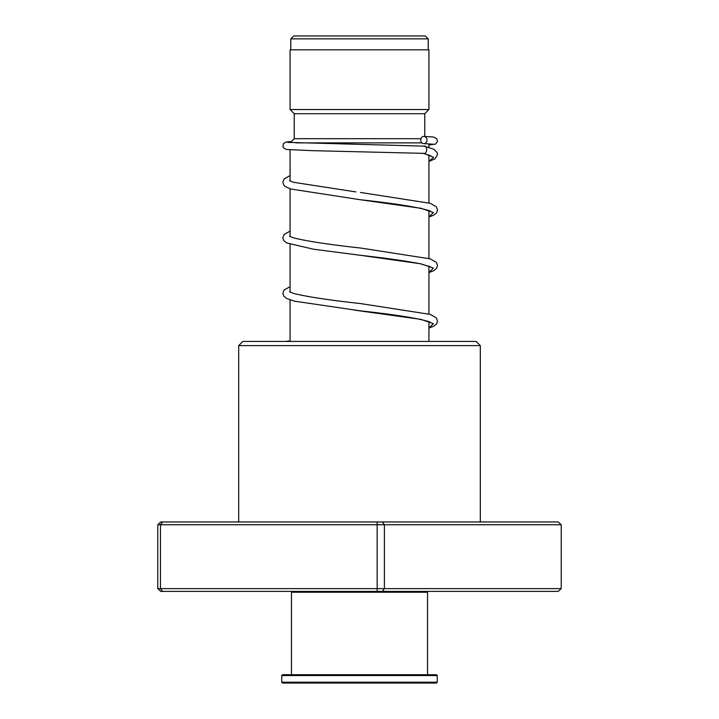 <?xml version="1.0" encoding="UTF-8"?>
<svg xmlns="http://www.w3.org/2000/svg" width="719" height="719" viewBox="0 0 719 719"><rect width="100%" height="100%" fill="white"/><g stroke="black" fill="none" stroke-linecap="round" stroke-linejoin="round"><path stroke-width="1.08" d="M293.676 35.95L425.324 35.95L428.236 38.862L290.764 38.862L293.676 35.95M428.236 49.836L428.236 38.862M290.764 49.836L290.764 38.862M428.928 341.444L428.928 321.618M428.928 313.996L428.928 266.075M428.928 258.445L428.928 210.523M428.928 202.902L428.928 154.998M428.928 147.44L428.928 143.89M295.779 142.874L421.945 142.874M290.072 341.444L290.072 299.904M290.072 292.112L290.072 244.361M290.072 236.569L290.072 188.818M290.072 181.026L290.072 149.813M290.35 142.587L294.233 138.704L420.957 138.704M424.767 136.457L424.767 113.71L428.928 109.549L428.928 49.836L290.072 49.836L290.072 109.549L428.928 109.549M294.233 138.704L294.233 113.71L424.767 113.71M294.233 113.71L290.072 109.549M238.69 345.614L242.851 341.444L476.149 341.444L480.31 345.614L238.69 345.614L238.69 521.967M162.674 521.967L160.454 524.744L157.767 524.744L160.768 521.967L558.232 521.967L561.233 524.744L160.454 524.744L160.454 588.627L561.233 588.627L558.232 591.404L160.768 591.404L157.767 588.627L160.454 588.627L162.674 591.404M377.16 521.967L377.16 591.404M382.373 521.967L384.404 524.744L384.404 588.627L382.373 591.404M561.233 524.744L561.233 588.627M157.767 524.744L157.767 588.627M428.928 161.478L435.022 158.818L437.503 154.648L437.188 152.68L433.917 149.273L423.994 146.137C427.742 144.852 427.392 154.639 423.734 153.354L423.536 153.354M423.859 136.412A3.613 3.119 -90 0 0 420.75 139.953A3.613 3.119 -90 0 0 423.743 143.638A3.613 3.119 -90 0 0 423.859 143.638A3.613 3.119 -90 0 0 426.978 140.097A3.613 3.119 -90 0 0 423.985 136.421A3.613 3.119 -90 0 0 423.859 136.412M426.709 591.404L427.544 592.231L291.456 592.231L291.456 674.719M437.26 682.214L436.433 683.05L282.567 683.05L281.74 682.214L437.26 682.214L437.26 675.554L281.74 675.554L281.74 682.214M281.74 675.554L282.567 674.719L436.433 674.719L437.26 675.554M423.734 153.354L433.683 157.344L428.928 161.335M430.852 211.467L429.36 210.703C418.036 207.171 394.911 203.504 360.003 199.693L420.974 208.285L433.431 212.581L428.928 216.877M430.843 267.01L420.202 263.72C405.417 260.907 385.339 258.085 359.958 255.236L420.966 263.828L433.431 268.124L428.928 272.42M354.152 310.087L420.966 319.371L433.431 323.667L428.928 327.963M480.31 345.614L480.31 521.967M422.97 153.246L430.807 155.852M355.95 191.928L293.316 182.267L289.523 180.685M428.928 272.573L433.674 270.739L436.595 268.367L437.529 265.446L436.316 262.3L430.16 258.84L360.471 248.019C328.331 244.496 305.809 241.054 292.876 237.674L289.523 236.227M428.928 328.116L433.674 326.282L436.532 323.99L437.529 321.078L436.316 317.843L430.16 314.383L360.489 303.562C328.889 300.102 306.492 296.695 293.316 293.352L289.523 291.77M430.852 322.561L429.36 321.788C418.027 318.256 394.902 314.589 359.985 310.788L294.332 301.144L286.701 298.511L283.78 296.138L282.846 293.307L284.059 290.072L290.072 286.656M423.635 153.354L311.624 150.639L286.423 149.462L283.547 147.862L282.882 146.263L283.574 143.512L286.081 142.011L291.429 141.517M423.743 143.638L432.586 144.16M424.093 146.137L287.771 142.38M423.985 136.421L433.413 137.014L436.819 138.686L437.467 141.517L435.597 144.07L428.928 145.031M290.072 175.571L284.059 178.977L282.846 182.123L283.78 185.044L284.994 186.32L290.476 188.953L360.003 199.693M360.507 192.476L430.16 203.288L436.316 206.748L437.529 209.993L436.532 212.905L433.674 215.188L428.928 217.03M290.072 231.114L284.059 234.529L282.846 237.764L283.78 240.595L286.701 242.959L313.709 249.25L359.958 255.236M290.072 340.86L285.461 341.444M292.291 591.404L291.456 592.231M427.544 592.231L427.544 674.719"/></g></svg>
